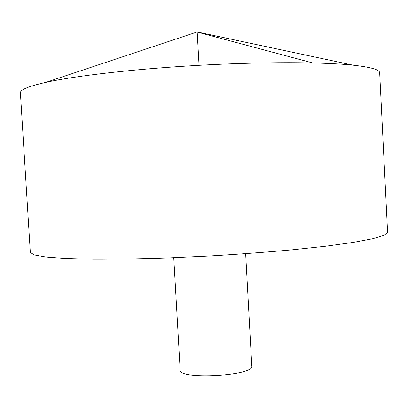 <?xml version="1.0" encoding="UTF-8"?>
<svg xmlns="http://www.w3.org/2000/svg" width="408" height="408" viewBox="0 0 408 408"><rect width="100%" height="100%" fill="white"/><g stroke="black" fill="none" stroke-linecap="round" stroke-linejoin="round"><path stroke-width="0.61" d="M379.68 72.843C379.736 69.712 370.913 67.157 353.206 65.183C322.957 61.955 263.002 61.73 199.058 65.306C135.114 68.881 75.556 75.786 45.854 82.37C28.484 86.302 19.997 89.821 20.4 92.927L30.314 252.379L34.196 254.929L45.905 257.025L65.729 258.504L93.386 259.213C115.428 259.279 140.112 258.861 167.443 257.963L209.717 255.989C238.394 254.266 265.618 252.236 291.394 249.91L325.686 246.228L353.088 242.434L372.626 238.756L384.03 235.37L387.6 232.402L379.68 72.843M245.652 253.7L251.792 366.022C254.694 375.834 178.378 380.103 180.173 370.025L173.752 257.718M199.058 65.306L197.197 32.059L312.589 62.908M353.206 65.183L197.191 31.951L45.854 82.37"/></g></svg>
